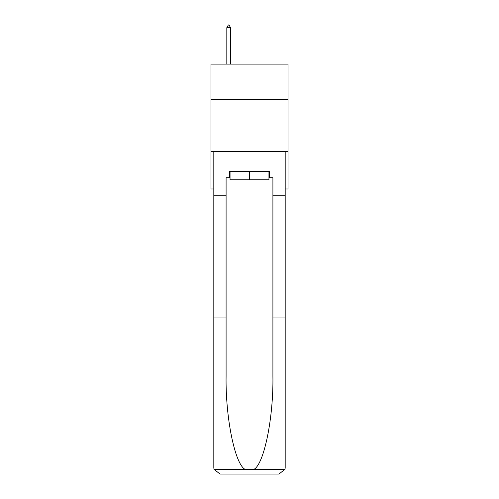 <?xml version="1.0" encoding="UTF-8"?>
<svg xmlns="http://www.w3.org/2000/svg" width="499" height="499" viewBox="0 0 499 499"><rect width="100%" height="100%" fill="white"/><g stroke="black" fill="none" stroke-linecap="round" stroke-linejoin="round"><path stroke-width="0.75" d="M287.998 99.488L287.998 64.115L211.002 64.115L211.002 99.488L287.998 99.488L287.998 188.965L285.185 188.965M287.998 151.509L211.002 151.509L211.002 99.488M211.002 151.509L211.002 188.965L213.815 188.965M268.955 171.488L268.955 179.808L230.045 179.808L230.045 171.488M249.5 171.488L249.5 179.808M229.421 177.731L226.091 177.731L226.091 317.982L213.815 317.982L213.815 467.806L213.996 469.303L220.053 474.05L278.947 474.05L285.004 469.303L285.185 467.806L285.185 317.982L272.909 317.982L272.909 177.731L269.579 177.731L269.579 171.488L229.421 171.488L229.421 177.731L230.045 177.731M263.129 474.05L278.947 474.05L263.129 474.05M226.091 317.982L226.091 376.19C225.442 417.538 234.836 463.864 244.972 469.303L254.028 469.303C264.164 463.864 273.558 417.538 272.909 376.19L272.909 317.982M213.815 467.806L213.815 151.509L285.185 151.509L285.185 195.209L272.909 195.209M226.091 195.209L213.815 195.209M285.185 317.982L285.185 195.209M268.955 177.731L269.579 177.731M230.563 27.657L229.004 24.95L228.38 24.95L226.82 27.657L230.563 27.657L230.563 64.115M226.82 27.657L226.82 64.115M213.996 469.303L244.972 469.303M254.028 469.303L285.004 469.303"/></g></svg>
